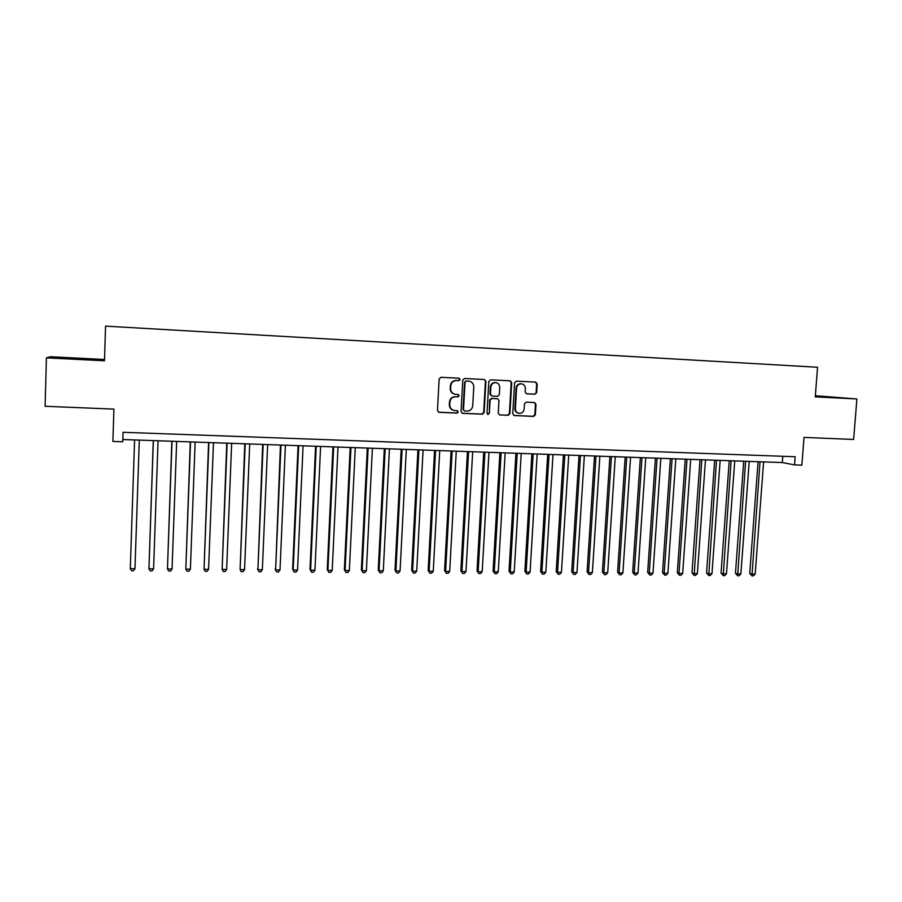 <?xml version="1.0" encoding="UTF-8"?>
<svg xmlns="http://www.w3.org/2000/svg" width="902" height="902" viewBox="0 0 902 902"><rect width="100%" height="100%" fill="white"/><g stroke="black" fill="none" stroke-linecap="round" stroke-linejoin="round"><path stroke-width="1.35" d="M460.065 379.494L459.005 378.209L440.943 377.295L439.15 378.964L437.47 410.489L439.071 412.315L457.043 413.093L458.295 411.921L457.28 410.658L454.371 410.511C451.383 409.824 449.85 407.896 449.76 404.739L449.895 402.112C450.414 398.74 452.319 396.97 455.611 396.779L457.934 396.891L459.174 395.73L458.148 394.456L455.375 394.309C452.319 393.655 450.741 391.716 450.639 388.491L450.774 385.864C451.293 382.493 453.199 380.712 456.491 380.543L458.814 380.655L460.065 379.494M454.867 394.219C451.857 393.543 450.301 391.615 450.199 388.424L450.346 385.797C450.853 382.425 452.759 380.655 456.051 380.475L458.363 380.599L459.614 379.438L458.768 378.197M438.552 412.203L456.604 412.992L457.844 411.819L457.145 410.658M453.717 410.376C450.865 409.609 449.399 407.704 449.32 404.637L449.467 402.033C449.974 398.661 451.879 396.88 455.172 396.7L457.483 396.812L458.723 395.651L457.968 394.445M534.954 394.219L536.679 392.584L537.197 383.914L535.743 382.121L516.327 381.129L514.591 382.775L512.776 413.781L514.174 415.551L533.623 416.397L535.36 414.762L535.98 404.322L534.559 402.54L526.204 402.145L524.468 403.792L524.163 408.989C523.667 411.932 521.999 413.387 519.146 413.353C516.699 412.8 515.448 411.211 515.392 408.595L516.575 388.187C517.049 385.312 518.673 383.846 521.446 383.812C523.983 384.32 525.291 385.921 525.359 388.627L525.167 392.02L526.599 393.813L534.954 394.219L536.138 392.505L536.656 383.846L535.45 382.098M104.519 359.492L50.456 356.741L46.419 357.846L45.1 406.283L113.911 409.102L112.885 441.416L122.751 441.755L123.055 432.283L795.169 456.739L794.538 464.902L801.867 465.15L804.02 437.414L853.619 439.454L856.9 398.966L815.352 395.741M46.419 357.846L104.485 360.789L105.557 326.141L817.573 367.261L815.261 396.846L856.9 398.966M485.907 381.32L484.419 379.505L464.553 378.49L462.771 380.159L461.057 411.526L462.489 413.319L482.39 414.187L484.148 412.53L485.907 381.32L484.182 379.494M490.587 379.821L510.228 380.813L511.705 382.628L509.901 413.646L508.153 415.303L499.674 414.931L498.265 413.139L498.986 400.544L497.543 398.752L491.872 398.481L490.102 400.127L489.358 413.274L488.027 414.424L487.035 413.172L488.828 381.467L490.587 379.821M468.803 381.151L468.984 381.174C472.073 381.794 473.663 383.733 473.775 386.992L472.727 405.765C472.22 409.125 470.325 410.895 467.056 411.087L464.519 410.974L463.515 409.711L465.026 382.189L466.278 381.027L468.713 381.151M122.819 439.533L782.316 462.557L794.538 464.902M782.789 456.288L782.316 462.557M73.4 358.94L93.368 359.368L55.687 357.451L73.4 358.94M815.295 396.463L840.709 397.737L815.329 395.978M56.172 357.88L74.99 358.241M462.128 413.229L481.916 414.086L483.675 412.428L485.434 381.264M468.251 381.095L465.815 380.971L465.026 382.189M464.338 410.929L463.064 409.609L464.575 382.132M499.821 414.943L507.646 415.191L509.393 413.544L511.186 382.561L509.957 380.802M497.194 398.684L491.376 398.391L489.617 400.048L489.358 413.274M487.711 414.334L488.873 413.172M499.731 387.443C499.652 384.726 498.332 383.113 495.773 382.606C492.966 382.64 491.319 384.105 490.846 387.003L490.44 394.242L492.007 396.057L497.566 396.316L499.325 394.67L499.731 387.443M495.48 382.572L495.277 382.549C492.469 382.583 490.835 384.038 490.361 386.935L490.846 387.003M491.759 396.023L489.955 394.163L490.361 386.935M526.306 393.746L534.412 394.14M521.085 383.767L520.928 383.745C518.154 383.79 516.53 385.244 516.057 388.119L516.575 388.187M518.627 413.251L518.639 413.251C516.192 412.699 514.941 411.109 514.873 408.493L516.057 388.119M513.824 415.461L533.082 416.296L534.818 414.661L535.438 404.231L534.345 402.529M134.973 568.677L133.485 570.74L131.613 570.729L130.294 568.632L134.59 439.939L130.294 568.632L134.973 568.677L139.303 440.108M85.724 359.447L62.689 358.286M74.956 358.624L92.759 359.729M815.307 396.294L834.508 397.545M831.869 397.455L815.295 396.406M153.272 440.593L148.943 568.801L153.588 568.835L158.053 440.762M153.374 440.604L148.943 568.801L150.228 570.887L152.088 570.898L153.588 568.835M171.854 441.247L167.456 568.959L172.056 569.004L176.668 441.416M172.023 441.247L167.456 568.959L168.708 571.034L170.546 571.056L172.056 569.004M190.288 441.89L185.823 569.117L190.39 569.162L195.136 442.059M190.525 441.901L185.823 569.117L187.041 571.192L188.868 571.203L190.39 569.162M208.599 442.532L204.044 569.275L208.587 569.32L213.47 442.702M208.892 442.532L204.044 569.275L205.239 571.338L207.054 571.349L208.587 569.32M226.763 443.164L222.14 569.433L226.639 569.478L231.656 443.333M227.124 443.175L222.14 569.433L223.301 571.485L225.094 571.496L226.639 569.478M244.792 443.795L240.101 569.59L244.566 569.624L249.707 443.964M245.209 443.807L240.101 569.59L241.229 571.631L243.01 571.654L244.566 569.624M262.685 444.415L257.916 569.748L262.358 569.782L267.635 444.585M263.17 444.438L257.916 569.748L259.021 571.778L257.476 568.97M262.358 569.782L260.791 571.8L259.021 571.778M280.454 445.036L275.617 569.895L280.015 569.94L285.415 445.205M280.984 445.058L275.617 569.895L276.688 571.924L275.11 569.128M280.015 569.94L278.447 571.947L276.688 571.924M298.077 445.656L292.62 569.286L293.173 570.053L297.547 570.087L303.072 445.825M298.675 445.667L293.173 570.053L294.221 572.071L292.62 569.286M297.547 570.087L295.969 572.082L294.221 572.071M315.587 446.264L309.995 569.433L310.604 570.199L314.945 570.244L320.605 446.434M316.23 446.287L310.604 570.199L311.618 572.218L309.995 569.433M314.945 570.244L313.355 572.229L311.618 572.218M332.951 446.873L327.246 569.59L327.911 570.357L332.218 570.391L337.991 447.042M333.661 446.896L327.911 570.357L328.903 572.353L327.246 569.59M332.218 570.391L330.617 572.375L328.903 572.353M350.202 447.471L344.372 569.737L345.094 570.504L349.367 570.538L355.264 447.651M350.957 447.493L345.094 570.504L346.052 572.499L344.372 569.737M349.367 570.538L347.766 572.511L346.052 572.499M367.317 448.068L361.375 569.884L362.142 570.65L366.392 570.684L372.402 448.249M368.129 448.102L362.142 570.65L363.078 572.646L361.375 569.884M366.392 570.684L364.78 572.657L363.078 572.646M384.308 448.666L378.254 570.041L379.077 570.797L383.294 570.831L389.416 448.835M385.177 448.689L379.077 570.797L379.99 572.781L378.254 570.041M383.294 570.831L381.67 572.793L379.99 572.781M401.187 449.252L395.02 570.188L395.888 570.943L400.071 570.977L406.317 449.433M402.1 449.286L395.888 570.943L396.767 572.917L395.02 570.188M400.071 570.977L398.436 572.928L396.767 572.917M417.93 449.839L411.65 570.335L412.575 571.09L416.724 571.124L423.083 450.019M418.9 449.873L412.575 571.09L413.432 573.052L411.65 570.335M416.724 571.124L415.089 573.074L413.432 573.052M434.561 450.414L428.168 570.481L429.149 571.225L433.264 571.27L439.736 450.594M435.587 450.448L429.149 571.225L429.972 573.187L428.168 570.481M433.264 571.27L431.618 573.21L429.972 573.187M451.079 450.989L444.573 570.628L445.599 571.372L449.692 571.406L456.265 451.169M452.139 451.034L445.599 571.372L446.4 573.334L444.573 570.628M449.692 571.406L448.035 573.345L446.4 573.334M467.462 451.564L460.854 570.763L461.925 571.518L465.996 571.552L472.682 451.744M468.589 451.609L461.925 571.518L462.703 573.458L460.854 570.763M465.996 571.552L464.327 573.48L462.703 573.458M483.743 452.139L477.034 570.91L478.15 571.654L482.187 571.688L488.974 452.319M484.904 452.173L478.15 571.654L478.894 573.593L477.034 570.91M482.187 571.688L480.518 573.604L478.894 573.593M499.9 452.703L493.09 571.056L494.251 571.8L498.254 571.834L505.154 452.883M501.117 452.736L494.251 571.8L494.984 573.728L493.09 571.056M498.254 571.834L496.585 573.74L494.984 573.728M515.944 453.255L509.032 571.192L510.239 571.936L514.219 571.969L521.209 453.447M517.207 453.3L510.239 571.936L510.949 573.864L509.032 571.192M514.219 571.969L512.539 573.875L510.949 573.864M531.887 453.819L524.863 571.338L526.114 572.071L530.072 572.105L537.164 453.999M533.183 453.864L526.114 572.071L526.802 573.988L524.863 571.338M530.072 572.105L528.38 574.01L526.802 573.988M547.706 454.371L540.591 571.473L541.888 572.206L545.811 572.24L553.005 454.552M549.059 454.416L541.888 572.206L542.542 574.123L540.591 571.473M545.811 572.24L544.109 574.134L542.542 574.123M563.412 454.912L556.196 571.609L557.549 572.342L561.439 572.375L568.734 455.104M564.81 454.969L557.549 572.342L558.18 574.247L556.196 571.609M561.439 572.375L559.736 574.27L558.18 574.247M579.016 455.465L571.71 571.744L573.097 572.477L576.964 572.511L584.349 455.645M580.46 455.51L573.097 572.477L573.706 574.382L571.71 571.744M576.964 572.511L575.25 574.394L573.706 574.382M594.508 455.995L587.101 571.879L588.532 572.612L592.377 572.646L599.864 456.187M595.996 456.051L588.532 572.612L589.119 574.506L587.101 571.879M592.377 572.646L590.663 574.518L589.119 574.506M609.887 456.536L602.401 572.015L603.866 572.747L607.689 572.781L615.265 456.728M611.421 456.592L603.866 572.747L604.441 574.63L602.401 572.015M607.689 572.781L605.964 574.642L604.441 574.63M625.176 457.066L617.588 572.15L619.099 572.883L622.887 572.917L630.554 457.258M626.743 457.122L619.099 572.883L619.64 574.754L617.588 572.15M622.887 572.917L621.162 574.766L619.64 574.754M640.352 457.596L632.674 572.285L634.23 573.007L637.996 573.041L645.753 457.788M641.965 457.652L634.23 573.007L634.749 574.878L632.674 572.285M637.996 573.041L636.248 574.901L634.749 574.878M655.416 458.126L647.659 572.42L649.248 573.142L652.992 573.176L660.839 458.317M657.073 458.182L649.248 573.142L649.756 575.002L647.659 572.42M652.992 573.176L651.244 575.025L649.756 575.002M670.389 458.644L662.53 572.556L664.176 573.266L667.886 573.3L675.812 458.836M672.08 458.712L664.176 573.266L664.65 575.126L662.53 572.556M667.886 573.3L666.138 575.138L664.65 575.126M685.249 459.163L677.312 572.68L678.992 573.401L682.679 573.435L690.695 459.355M686.986 459.231L678.992 573.401L679.454 575.25L677.312 572.68M682.679 573.435L680.92 575.262L679.454 575.25M700.02 459.682L691.992 572.815L693.706 573.525L697.37 573.559L705.477 459.873M701.79 459.749L694.145 575.375L691.992 572.815M697.37 573.559L695.611 575.386L694.145 575.375M714.677 460.2L706.582 572.939L708.329 573.649L711.971 573.683L720.157 460.392M716.492 460.257L708.746 575.499L706.582 572.939M711.971 573.683L710.201 575.51L708.746 575.499M729.244 460.708L721.059 573.074L722.852 573.785L726.471 573.807L734.735 460.899M731.105 460.764L723.246 575.611L721.059 573.074M726.471 573.807L724.701 575.623L723.246 575.611M743.722 461.204L735.457 573.198L737.284 573.909L740.869 573.931L749.224 461.407M745.604 461.272L737.656 575.735L735.457 573.198M740.869 573.931L739.088 575.747L737.656 575.735M758.086 461.711L749.742 573.322L751.614 574.033L755.177 574.055L763.599 461.903M760.014 461.779L751.964 575.848L749.742 573.322M755.177 574.055L753.395 575.859L751.964 575.848"/></g></svg>
